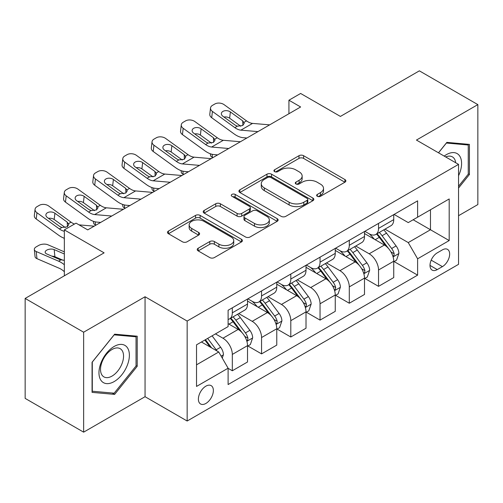 <?xml version="1.0" encoding="UTF-8"?>
<svg xmlns="http://www.w3.org/2000/svg" width="503" height="503" viewBox="0 0 503 503"><rect width="100%" height="100%" fill="white"/><g stroke="black" fill="none" stroke-linecap="round" stroke-linejoin="round"><path stroke-width="0.75" d="M317.305 196.296A2.276 1.314 0 0 0 320.524 196.296L344.92 182.205A3.251 1.874 0 0 0 345.875 180.879A3.251 1.874 0 0 0 344.92 179.558L303.586 155.691A3.251 1.874 0 0 0 298.996 155.691L274.594 169.775A2.276 1.314 0 0 0 273.928 170.706A2.276 1.314 0 0 0 274.594 171.636A2.276 1.314 0 0 0 277.807 171.636L280.963 169.813A10.393 5.998 0 0 1 295.663 169.813L299.109 171.8A10.393 5.998 0 0 1 302.152 176.044A10.393 5.998 0 0 1 299.109 180.288L295.953 182.105A2.276 1.314 0 0 0 295.286 183.035A2.276 1.314 0 0 0 295.953 183.966A2.276 1.314 0 0 0 299.166 183.966L302.322 182.143A10.393 5.998 0 0 1 317.022 182.143L320.461 184.129A10.393 5.998 0 0 1 323.511 188.374A10.393 5.998 0 0 1 320.461 192.618L317.305 194.441A2.276 1.314 0 0 0 316.639 195.365A2.276 1.314 0 0 0 317.305 196.296L317.305 194.441M205.878 403.456A10.588 6.111 120 0 0 212.794 394.126A10.588 6.111 120 0 0 211.172 385.644A10.588 6.111 120 0 0 205.878 386.166A10.588 6.111 120 0 0 198.962 395.496A10.588 6.111 120 0 0 200.584 403.978A10.588 6.111 120 0 0 205.878 403.456M198.182 248.231A3.251 1.874 0 0 0 197.226 249.557A3.251 1.874 0 0 0 198.182 250.884L209.776 257.58A3.251 1.874 0 0 0 214.372 257.58L241.465 241.937A3.251 1.874 0 0 0 242.421 240.61A3.251 1.874 0 0 0 241.465 239.283L200.131 215.416A3.251 1.874 0 0 0 195.541 215.416L168.442 231.066A3.251 1.874 0 0 0 167.493 232.392A3.251 1.874 0 0 0 168.442 233.713L182.451 241.805A3.251 1.874 0 0 0 187.041 241.805L198.641 235.108A3.251 1.874 0 0 0 199.59 233.782A3.251 1.874 0 0 0 198.641 232.455L191.693 228.444A8.689 5.017 0 0 1 189.147 224.898A8.689 5.017 0 0 1 194.51 220.264A8.689 5.017 0 0 1 203.979 221.351L231.191 237.064A8.689 5.017 0 0 1 233.738 240.61A8.689 5.017 0 0 1 228.375 245.244A8.689 5.017 0 0 1 218.906 244.156L214.372 241.541A3.251 1.874 0 0 0 209.776 241.541L198.182 248.231L198.182 250.884M458.547 215.705L477.85 204.564L477.85 104.611L419.364 70.841L340.405 116.426L300.631 93.464L288.929 100.216L300.631 106.976L87.729 229.89L76.035 223.137L64.34 229.89L64.34 275.814M83.636 332.206L83.636 432.159L145.053 396.704L145.053 296.751L83.636 332.206L25.15 298.436L104.108 252.852L64.34 229.89M145.053 296.751L187.16 321.059L458.547 164.38L458.547 264.333L187.16 421.017L187.16 321.059M477.85 104.611L416.44 140.067L458.547 164.38M281.196 216.347A3.251 1.874 0 0 0 285.786 216.347L312.885 200.703A3.251 1.874 0 0 0 313.834 199.377A3.251 1.874 0 0 0 312.885 198.05L271.551 174.189A3.251 1.874 0 0 0 266.961 174.189L239.862 189.832A3.251 1.874 0 0 0 238.906 191.159A3.251 1.874 0 0 0 239.862 192.486L281.196 216.347M232.845 196.786A2.276 1.314 0 0 1 235.153 197.107L235.153 194.403L277.178 218.667A3.251 1.874 0 0 1 278.128 219.993A3.251 1.874 0 0 1 277.178 221.32L250.079 236.963A3.251 1.874 0 0 1 245.489 236.963L204.149 213.096L204.149 210.449A3.251 1.874 0 0 0 203.199 211.776A3.251 1.874 0 0 0 204.149 213.096M204.149 210.449L215.749 203.753A3.251 1.874 0 0 1 220.339 203.753L237.102 213.429A3.251 1.874 0 0 0 241.698 213.429L249.387 208.99A3.251 1.874 0 0 0 250.343 207.664A3.251 1.874 0 0 0 249.387 206.337L231.94 196.258A2.276 1.314 0 0 1 231.273 195.334A2.276 1.314 0 0 1 232.675 194.12A2.276 1.314 0 0 1 235.153 194.403M83.636 432.159L25.15 398.389L25.15 298.436M442.407 249.878L437.258 252.852A10.255 5.923 120 0 0 430.562 261.887A10.255 5.923 120 0 0 432.134 270.111A10.255 5.923 120 0 0 437.258 269.602L442.407 266.628A10.255 5.923 120 0 0 449.104 257.593A10.255 5.923 120 0 0 447.532 249.369A10.255 5.923 120 0 0 442.407 249.878M394.094 214.423L408.247 222.596L417.609 217.189L417.609 200.848L228.104 310.257L228.104 326.598L196.522 344.832L196.522 386.436L228.104 368.202L228.104 384.544L417.609 275.141L417.609 258.794L408.247 242.584L384.984 229.154M417.609 217.189L449.192 198.955L449.192 240.56L417.609 258.794M145.053 396.704L187.16 421.017M288.929 100.216L288.929 113.728M413.164 219.761L430.474 229.752L430.474 209.764L449.192 198.955M408.247 242.584L430.474 229.752L449.192 240.56M196.522 364.826L218.748 351.993L201.433 341.996M228.104 368.341L232.317 370.768L232.317 354.426A13.235 7.639 -120 0 0 222.955 338.217L215.473 333.891M232.317 370.768L247.52 361.99L247.52 345.643A13.235 7.639 -120 0 0 238.164 329.434L228.104 323.63M247.872 345.982L261.56 353.886L261.56 337.538A13.235 7.639 -120 0 0 252.204 321.335L238.768 313.576M261.56 353.886L276.769 345.108L276.769 328.761A13.235 7.639 -120 0 0 267.407 312.552L247.52 301.071M277.115 329.1L290.803 337.004L290.803 320.656A13.235 7.639 -120 0 0 281.447 304.447L268.011 296.688M290.803 337.004L306.013 328.22L306.013 311.879A13.235 7.639 -120 0 0 296.651 295.67L276.769 284.189M306.365 312.218L320.046 320.115L320.046 303.774A13.235 7.639 -120 0 0 310.691 287.565L297.254 279.806M320.046 320.115L335.256 311.338L335.256 294.991A13.235 7.639 -120 0 0 325.9 278.788L306.013 267.3M335.608 295.33L349.289 303.234L349.289 286.886A13.235 7.639 -120 0 0 339.934 270.683L326.497 262.924M349.289 303.234L364.499 294.456L364.499 278.109A13.235 7.639 -120 0 0 355.143 261.9L335.256 250.419M364.851 278.448L378.539 286.352L378.539 270.004A13.235 7.639 -120 0 0 369.177 253.795L355.74 246.036M378.539 286.352L393.742 277.568L393.742 261.227A13.235 7.639 -120 0 0 384.386 245.018L364.499 233.537M364.851 231.305L369.177 233.807A13.235 7.639 -120 0 0 375.798 234.461A13.235 7.639 -120 0 0 378.539 228.4L378.539 223.407M335.608 248.193L339.934 250.689A13.235 7.639 -120 0 0 346.554 251.343A13.235 7.639 -120 0 0 349.289 245.288L349.289 240.289M306.365 265.075L310.691 267.571A13.235 7.639 -120 0 0 317.305 268.231A13.235 7.639 -120 0 0 320.046 262.17L320.046 257.171M277.115 281.957L281.447 284.459A13.235 7.639 -120 0 0 288.062 285.113A13.235 7.639 -120 0 0 290.803 279.052L290.803 274.06M247.872 298.845L252.204 301.341A13.235 7.639 -120 0 0 258.819 301.995A13.235 7.639 -120 0 0 261.56 295.94L261.56 290.941M394.094 261.566L417.609 275.141M375.798 234.461L391.001 225.684A13.235 7.639 -120 0 0 393.742 219.622L393.742 214.624M346.554 251.343L361.758 242.565A13.235 7.639 -120 0 0 364.499 236.504L364.499 231.506M317.305 268.231L332.514 259.447A13.235 7.639 -120 0 0 335.256 253.393L335.256 248.394M288.062 285.113L303.271 276.336A13.235 7.639 -120 0 0 306.013 270.274L306.013 265.276M258.819 301.995L274.028 293.218A13.235 7.639 -120 0 0 276.769 287.156L276.769 282.158M228.104 319.418A13.235 7.639 -120 0 0 229.575 318.883L244.785 310.1A13.235 7.639 -120 0 0 247.52 304.045L247.52 299.046M229.575 318.883A13.235 7.639 -120 0 0 232.317 312.822L232.317 307.823M218.748 351.993L228.104 368.202M458.547 188.034L469.425 174.497L469.425 144.399L446.853 142.38L438.484 152.793M92.062 392.371L114.64 394.39L137.212 366.303L137.212 336.199L114.64 334.181L92.062 362.267L92.062 392.371M468.255 173.824L469.425 174.497M136.043 365.624L137.212 366.303M112.251 393.013L114.64 394.39M318.217 196.616L320.461 195.315A10.393 5.998 0 0 0 323.511 191.071L323.511 188.374M302.152 176.044L302.152 178.741A10.393 5.998 0 0 1 299.109 182.985L296.858 184.287M344.876 182.231L303.586 158.395A3.251 1.874 0 0 0 298.996 158.395L275.499 171.957M312.841 200.728L271.551 176.886A3.251 1.874 0 0 0 266.961 176.886L239.906 192.504M307.144 200.307A2.276 1.314 0 0 0 307.811 199.377A2.276 1.314 0 0 0 307.144 198.446L270.859 177.502A2.276 1.314 0 0 0 267.646 177.502L264.314 179.42A10.393 5.998 0 0 0 261.271 183.664A10.393 5.998 0 0 0 264.314 187.908L289.118 202.225A10.393 5.998 0 0 0 303.818 202.225L307.144 200.307L307.144 203.005A2.276 1.314 0 0 0 307.811 202.08L307.811 199.377M261.271 183.664L261.271 186.368A10.393 5.998 0 0 0 264.314 190.612L264.314 187.908M307.144 203.005L303.818 204.928A10.393 5.998 0 0 1 289.118 204.928L264.314 190.612M204.193 213.121L215.749 206.456L215.749 203.753M250.343 207.664L250.343 210.367A3.251 1.874 0 0 1 249.387 211.688L241.698 216.133A3.251 1.874 0 0 1 237.102 216.133L220.339 206.456A3.251 1.874 0 0 0 215.749 206.456M235.153 197.107L277.134 221.345M254.499 223.47A8.689 5.017 0 0 0 263.968 224.558A8.689 5.017 0 0 0 269.331 219.924A8.689 5.017 0 0 0 266.785 216.378L257.196 210.845A3.251 1.874 0 0 0 252.607 210.845L244.911 215.284A3.251 1.874 0 0 0 243.961 216.611A3.251 1.874 0 0 0 244.911 217.937L254.499 223.47L254.499 226.174A8.689 5.017 0 0 0 263.968 227.262A8.689 5.017 0 0 0 269.331 222.628L269.331 219.924M243.961 216.611L243.961 219.314A3.251 1.874 0 0 0 244.911 220.641L244.911 217.937M254.499 226.174L244.911 220.641M233.738 240.61L233.738 243.314A8.689 5.017 0 0 1 228.375 247.948A8.689 5.017 0 0 1 218.906 246.86L214.372 244.238A3.251 1.874 0 0 0 209.776 244.238L198.226 250.909M189.147 224.898L189.147 227.601A8.689 5.017 0 0 0 191.693 231.147L191.693 228.444M198.597 235.134L191.693 231.147M241.427 241.962L200.131 218.12A3.251 1.874 0 0 0 195.541 218.12L168.486 233.738M393.742 261.767L396.553 260.145L398.892 253.393A8.765 5.061 -120 0 0 396.094 245.923L386.53 233.166A25.313 14.612 -120 0 0 383.77 229.858M374.263 239.17A25.313 14.612 -120 0 0 369.083 233.75M212.964 157.584L212.423 157.351A6.614 3.314 174.1 0 1 210.518 155.326L210.361 153.767M392.944 256.398L393.962 255.291L394.157 253.764A8.765 5.061 -120 0 0 391.648 248.488L382.085 235.731A25.313 14.612 -120 0 0 379.325 232.424M376.973 233.782A21.007 12.129 60 0 1 380.419 237.705L388.511 248.501M376.521 234.046A25.313 14.612 60 0 1 379.281 237.353L385.638 245.835M257.951 131.616L240.874 130.151A16.542 9.551 60 0 1 234.826 127.63L212.423 111.427L211.694 117.708A6.614 4.269 -173.3 0 1 209.795 114.238L210.531 107.963A6.614 4.269 6.7 0 0 212.423 111.427M246.879 138.004L243.169 137.69A24.817 14.329 60 0 1 234.096 133.911L211.694 117.708M269.646 124.857L252.575 123.398A16.542 9.551 60 0 1 246.527 120.877L224.124 104.674A6.614 4.269 6.7 0 0 214.8 104.02L212.461 105.372A6.614 4.269 6.7 0 0 210.531 107.963M242.886 125.417L242.691 120.846L244.257 123.285L242.71 125.524L237.347 126.178L235.209 125.165L222.886 116.256A5.294 3.414 -173.3 0 1 221.37 113.483A5.294 3.414 -173.3 0 1 222.917 111.408A5.294 3.414 -173.3 0 1 230.374 111.936L229.638 118.211L240.755 126.253M229.638 118.211A5.294 3.414 6.7 0 0 223.98 117.048M242.691 120.846L230.374 111.936M364.499 278.649L367.309 277.027L369.648 270.274A8.765 5.061 -120 0 0 366.85 262.811L357.287 250.048A25.313 14.612 -120 0 0 354.527 246.74M345.02 256.058A25.313 14.612 -120 0 0 339.839 250.632M183.721 174.466L183.18 174.233A6.614 3.314 174.1 0 1 181.275 172.208L181.118 170.655M363.7 273.28L364.719 272.18L364.914 270.652A8.765 5.061 -120 0 0 362.405 265.377L352.842 252.613A25.313 14.612 -120 0 0 350.082 249.306M347.724 250.664A21.007 12.129 60 0 1 351.176 254.587L359.261 265.389M347.271 250.928A25.313 14.612 60 0 1 350.038 254.235L356.388 262.717M335.256 295.531L338.06 293.915L340.399 287.156A8.765 5.061 -120 0 0 337.601 279.693L328.044 266.93A25.313 14.612 -120 0 0 325.284 263.622M315.777 272.94A25.313 14.612 -120 0 0 310.596 267.521M154.478 191.354L153.937 191.121A6.614 3.314 174.1 0 1 152.032 189.097L151.875 187.537M334.457 290.162L335.476 289.062L335.671 287.534A8.765 5.061 -120 0 0 333.156 282.258L323.599 269.501A25.313 14.612 -120 0 0 320.839 266.194M318.481 267.552A21.007 12.129 60 0 1 321.933 271.469L330.018 282.271M318.028 267.81A25.313 14.612 60 0 1 320.795 271.117L327.145 279.605M306.013 312.42L308.817 310.797L311.156 304.045A8.765 5.061 -120 0 0 308.358 296.575L298.801 283.818A25.313 14.612 -120 0 0 296.041 280.511M286.534 289.822A25.313 14.612 -120 0 0 281.347 284.402M125.234 208.236L124.694 208.003A6.614 3.314 174.1 0 1 122.789 205.979L122.625 204.419M305.214 307.05L306.233 305.943L306.421 304.416A8.765 5.061 -120 0 0 303.913 299.14L294.356 286.383A25.313 14.612 -120 0 0 291.595 283.076M289.238 284.434A21.007 12.129 60 0 1 292.689 288.357L300.775 299.153M288.785 284.698A25.313 14.612 60 0 1 291.545 288.005L297.902 296.487M228.708 148.498L211.631 147.033A16.542 9.551 60 0 1 205.582 144.518L183.18 128.315L182.444 134.59A6.614 4.269 -173.3 0 1 180.552 131.12L181.287 124.845A6.614 4.269 6.7 0 0 183.18 128.315M217.636 154.886L213.926 154.572A24.817 14.329 60 0 1 204.847 150.793L182.444 134.59M240.403 141.745L223.332 140.28A16.542 9.551 60 0 1 217.277 137.759L194.875 121.556A6.614 4.269 6.7 0 0 185.557 120.902L183.218 122.254A6.614 4.269 6.7 0 0 181.287 124.845M213.637 142.305L213.448 137.728L215.014 140.174L213.467 142.406L208.104 143.059L205.966 142.053L193.642 133.138A5.294 3.414 -173.3 0 1 192.127 130.365A5.294 3.414 -173.3 0 1 193.674 128.296A5.294 3.414 -173.3 0 1 201.131 128.818L200.395 135.093L211.511 143.135M200.395 135.093A5.294 3.414 6.7 0 0 194.736 133.93M213.448 137.728L201.131 128.818M199.465 165.38L182.388 163.921A16.542 9.551 60 0 1 176.339 161.4L153.937 145.197L153.201 151.472A6.614 4.269 -173.3 0 1 151.309 148.008L152.044 141.727A6.614 4.269 6.7 0 0 153.937 145.197M188.392 171.774L184.676 171.454A24.817 14.329 60 0 1 175.604 167.675L153.201 151.472M211.159 158.627L194.083 157.162A16.542 9.551 60 0 1 188.034 154.647L165.632 138.444A6.614 4.269 6.7 0 0 156.314 137.784L153.975 139.136A6.614 4.269 6.7 0 0 152.044 141.727M184.394 159.187L184.205 154.616L185.77 157.055L184.224 159.288L178.861 159.941L176.716 158.935L164.399 150.026A5.294 3.414 -173.3 0 1 162.884 147.247A5.294 3.414 -173.3 0 1 164.424 145.178A5.294 3.414 -173.3 0 1 171.881 145.7L171.152 151.981L182.268 160.017M171.152 151.981A5.294 3.414 6.7 0 0 165.493 150.818M184.205 154.616L171.881 145.7M170.215 182.268L153.145 180.803A16.542 9.551 60 0 1 147.096 178.282L124.694 162.079L123.958 168.36A6.614 4.269 -173.3 0 1 122.066 164.89L122.801 158.615A6.614 4.269 6.7 0 0 124.694 162.079M159.149 188.656L155.433 188.342A24.817 14.329 60 0 1 146.36 184.563L123.958 168.36M181.916 175.509L164.839 174.051A16.542 9.551 60 0 1 158.791 171.529L136.388 155.326A6.614 4.269 6.7 0 0 127.07 154.673L124.731 156.024A6.614 4.269 6.7 0 0 122.801 158.615M155.15 176.069L154.962 171.498L156.527 173.937L154.981 176.176L149.611 176.83L147.473 175.817L135.156 166.908A5.294 3.414 -173.3 0 1 133.641 164.135A5.294 3.414 -173.3 0 1 135.181 162.06A5.294 3.414 -173.3 0 1 142.638 162.588L141.909 168.863L153.025 176.905M141.909 168.863A5.294 3.414 6.7 0 0 136.25 167.7M154.962 171.498L142.638 162.588M276.769 329.302L279.574 327.679L281.913 320.927A8.765 5.061 -120 0 0 279.115 313.463L269.558 300.7A25.313 14.612 -120 0 0 266.791 297.392M257.284 306.711A25.313 14.612 -120 0 0 252.104 301.284M95.991 225.118L95.451 224.885A6.614 3.314 174.1 0 1 93.545 222.86L93.382 221.307M275.971 323.932L276.99 322.832L277.178 321.298A8.765 5.061 -120 0 0 274.669 316.029L265.112 303.265A25.313 14.612 -120 0 0 262.346 299.958M259.994 301.316A21.007 12.129 60 0 1 263.44 305.239L271.532 316.041M259.542 301.58A25.313 14.612 60 0 1 262.302 304.887L268.659 313.369M140.972 199.15L123.901 197.685A16.542 9.551 60 0 1 117.853 195.17L95.451 178.967L94.715 185.242A6.614 4.269 -173.3 0 1 92.822 181.772L93.552 175.497A6.614 4.269 6.7 0 0 95.451 178.967M129.9 205.538L126.19 205.224A24.817 14.329 60 0 1 117.117 201.445L94.715 185.242M152.673 192.398L135.596 190.933A16.542 9.551 60 0 1 129.548 188.411L107.145 172.208A6.614 4.269 6.7 0 0 97.821 171.554L95.482 172.906A6.614 4.269 6.7 0 0 93.552 175.497M125.907 192.957L125.719 188.38L127.284 190.826L125.737 193.058L120.368 193.712L118.23 192.706L105.907 183.79A5.294 3.414 -173.3 0 1 104.391 181.017A5.294 3.414 -173.3 0 1 105.938 178.942A5.294 3.414 -173.3 0 1 113.395 179.47L112.659 185.745L123.782 193.787M112.659 185.745A5.294 3.414 6.7 0 0 107.001 184.582M125.719 188.38L113.395 179.47M458.547 175.723A21.503 12.418 120 0 0 459.553 155.829A21.503 12.418 120 0 0 444.199 156.093M455.674 162.721A16.285 9.4 120 0 0 454.222 158.577A16.285 9.4 120 0 0 452.392 156.879A16.285 9.4 120 0 0 445.696 156.955M446.337 143.022L468.255 145.002L468.255 174.164L458.547 186.242M466.809 144.166L468.255 145.002M438.528 152.818L446.381 143.047M114.168 346.454A21.503 12.418 120 0 0 98.965 372.792A21.503 12.418 120 0 0 114.168 381.576A21.503 12.418 120 0 0 129.378 355.237A21.503 12.418 120 0 0 114.168 346.454M112.037 349.491A16.285 9.4 120 0 0 101.399 363.839A16.285 9.4 120 0 0 103.895 376.885A16.285 9.4 120 0 0 112.037 376.081A16.285 9.4 120 0 0 122.675 361.732A16.285 9.4 120 0 0 120.179 348.68A16.285 9.4 120 0 0 112.037 349.491M136.043 365.97L114.168 393.183L92.294 391.227L92.294 362.059L114.168 334.847L136.043 336.803L136.043 365.97M134.597 335.966L136.043 336.803M247.52 346.183L250.331 344.568L252.669 337.809A8.765 5.061 -120 0 0 249.872 330.345L240.315 317.582A25.313 14.612 -120 0 0 237.548 314.274M246.721 340.814L247.746 339.714L247.935 338.186A8.765 5.061 -120 0 0 245.426 332.911L235.869 320.153A25.313 14.612 -120 0 0 233.103 316.846M230.751 318.204A21.007 12.129 60 0 1 234.197 322.121L242.289 332.923M230.299 318.462A25.313 14.612 60 0 1 233.059 321.769L239.415 330.257M64.34 239.962A6.614 3.314 174.1 0 1 64.302 239.749L64.139 238.189M222.257 358.073L223.426 354.697A8.765 5.061 -120 0 0 220.628 347.227L212.096 335.841M64.34 251.858L47.923 244.779A6.614 3.314 -5.9 0 0 38.605 245.477L36.26 246.828A6.614 3.314 -5.9 0 0 34.323 249.507A6.614 3.314 -5.9 0 0 36.229 251.531L36.958 258.655A6.614 3.314 174.1 0 1 35.053 256.631L34.323 249.507M64.34 264.741A24.817 14.329 -120 0 0 58.631 261.195L36.229 251.531M64.34 271.708A16.542 9.551 -120 0 0 59.36 268.319L36.958 258.655M216.982 350.975A8.765 5.061 -120 0 0 216.183 349.792L207.651 338.406M205.457 339.676L211.587 347.856M64.34 260.303L60.033 259.68L46.685 253.921A5.294 2.647 174.1 0 1 45.163 252.299A5.294 2.647 174.1 0 1 46.716 250.154A5.294 2.647 174.1 0 1 54.173 249.595L64.34 253.984M63.227 260.309L54.909 256.719A5.294 2.647 -5.9 0 0 51.954 256.19M204.847 340.028L210.04 346.969M111.729 216.032L94.652 214.567A16.542 9.551 60 0 1 88.603 212.052L66.201 195.849L65.472 202.124A6.614 4.269 -173.3 0 1 63.579 198.66L64.309 192.379A6.614 4.269 6.7 0 0 66.201 195.849M100.657 222.427L96.947 222.106A24.817 14.329 60 0 1 87.874 218.327L65.472 202.124M123.43 209.279L106.353 207.814A16.542 9.551 60 0 1 100.304 205.299L77.902 189.097A6.614 4.269 6.7 0 0 68.578 188.436L66.239 189.788A6.614 4.269 6.7 0 0 64.309 192.379M96.664 209.839L96.475 205.268L98.041 207.708L96.494 209.94L91.125 210.594L88.987 209.588L76.663 200.678A5.294 3.414 -173.3 0 1 75.148 197.899A5.294 3.414 -173.3 0 1 76.695 195.83A5.294 3.414 -173.3 0 1 84.152 196.352L83.416 202.634L94.533 210.669M83.416 202.634A5.294 3.414 6.7 0 0 77.758 201.47M96.475 205.268L84.152 196.352M64.34 231.292A16.542 9.551 60 0 1 59.36 228.934L36.958 212.731L36.229 219.012A6.614 4.269 -173.3 0 1 34.33 215.542L35.065 209.261A6.614 4.269 6.7 0 0 36.958 212.731M64.34 238.259A24.817 14.329 60 0 1 58.631 235.215L36.229 219.012M74.438 224.055A16.542 9.551 60 0 1 71.061 222.181L48.659 205.979A6.614 4.269 6.7 0 0 39.335 205.325L36.996 206.676A6.614 4.269 6.7 0 0 35.065 209.261M94.18 226.161L79.034 224.866M67.421 226.721L67.226 222.15L68.792 224.59L67.251 226.828L61.882 227.482L59.744 226.469L47.42 217.56A5.294 3.414 -173.3 0 1 45.905 214.787A5.294 3.414 -173.3 0 1 47.452 212.712A5.294 3.414 -173.3 0 1 54.909 213.241L54.173 219.515L65.289 227.557M54.173 219.515A5.294 3.414 6.7 0 0 48.514 218.352M67.226 222.15L54.909 213.241M222.955 338.217L238.164 329.434M252.204 321.335L267.407 312.552M281.447 304.447L296.651 295.67M310.691 287.565L325.9 278.788M339.934 270.683L355.143 261.9M369.177 253.795L384.386 245.018M378.539 228.4L393.742 219.622M378.539 270.004L393.742 261.227M349.289 286.886L364.499 278.109M349.289 245.288L364.499 236.504M320.046 303.774L335.256 294.991M320.046 262.17L335.256 253.393M290.803 320.656L306.013 311.879M290.803 279.052L306.013 270.274M261.56 337.538L276.769 328.761M261.56 295.94L276.769 287.156M232.317 354.426L247.52 345.643M232.317 312.822L247.52 304.045M431.184 260.152L442.407 266.628M430.008 265.414L437.258 269.602M320.461 195.315L320.461 192.618M295.953 183.966L295.953 182.105M299.109 182.985L299.109 180.288M274.594 171.636L274.594 169.775M298.996 158.395L298.996 155.691M303.586 158.395L303.586 155.691M344.92 182.205L344.92 179.558M239.862 192.486L239.862 189.832M266.961 176.886L266.961 174.189M271.551 176.886L271.551 174.189M312.885 200.703L312.885 198.05M289.118 204.928L289.118 202.225M303.818 204.928L303.818 202.225M220.339 206.456L220.339 203.753M237.102 216.133L237.102 213.429M241.698 216.133L241.698 213.429M249.387 211.688L249.387 208.99M277.178 221.32L277.178 218.667M209.776 244.238L209.776 241.541M214.372 244.238L214.372 241.541M218.906 246.86L218.906 244.156M198.641 235.108L198.641 232.455M168.442 233.713L168.442 231.066M195.541 218.12L195.541 215.416M200.131 218.12L200.131 215.416M241.465 241.937L241.465 239.283M212.109 154.283L212.423 157.351M393.088 256.876L398.835 253.562M382.085 235.731L386.53 233.166M375.194 239.711L379.281 237.353M391.648 248.488L396.094 245.923M390.95 251.915L394.157 253.764M237.347 126.178L234.826 127.63M246.527 120.877L244.005 122.33M252.575 123.398L240.874 130.151M182.866 171.165L183.18 174.233M363.845 273.758L369.586 270.444M352.842 252.613L357.287 250.048M345.951 256.593L350.038 254.235M362.405 265.377L366.85 262.811M361.707 268.797L364.914 270.652M153.622 188.053L153.937 191.121M334.602 290.646L340.342 287.326M323.599 269.501L328.044 266.93M316.708 273.481L320.795 271.117M333.156 282.258L337.601 279.693M332.464 285.685L335.671 287.534M124.373 204.935L124.694 208.003M305.359 307.528L311.099 304.214M294.356 286.383L298.801 283.818M287.464 290.363L291.545 288.005M303.913 299.14L308.358 296.575M303.221 302.567L306.421 304.416M208.104 143.059L205.582 144.518M217.277 137.759L214.762 139.218M223.332 140.28L211.631 147.033M178.861 159.941L176.339 161.4M188.034 154.647L185.519 156.1M194.083 157.162L182.388 163.921M149.611 176.83L147.096 178.282M158.791 171.529L156.27 172.982M164.839 174.051L153.145 180.803M95.13 221.817L95.451 224.885M276.109 324.41L281.856 321.096M265.112 303.265L269.558 300.7M258.215 307.245L262.302 304.887M274.669 316.029L279.115 313.463M273.978 319.449L277.178 321.298M120.368 193.712L117.853 195.17M129.548 188.411L127.026 189.87M135.596 190.933L123.901 197.685M246.866 341.298L252.613 337.978M235.869 320.153L240.315 317.582M228.972 324.127L233.059 321.769M245.426 332.911L249.872 330.345M244.728 336.337L247.935 338.186M221.144 356.149L223.37 354.867M216.183 349.792L220.628 347.227M58.631 261.195L60.8 259.944M54.173 249.595L54.909 256.719M91.125 210.594L88.603 212.052M100.304 205.299L97.783 206.752M106.353 207.814L94.652 214.567M61.882 227.482L59.36 228.934M71.061 222.181L68.54 223.634"/></g></svg>
